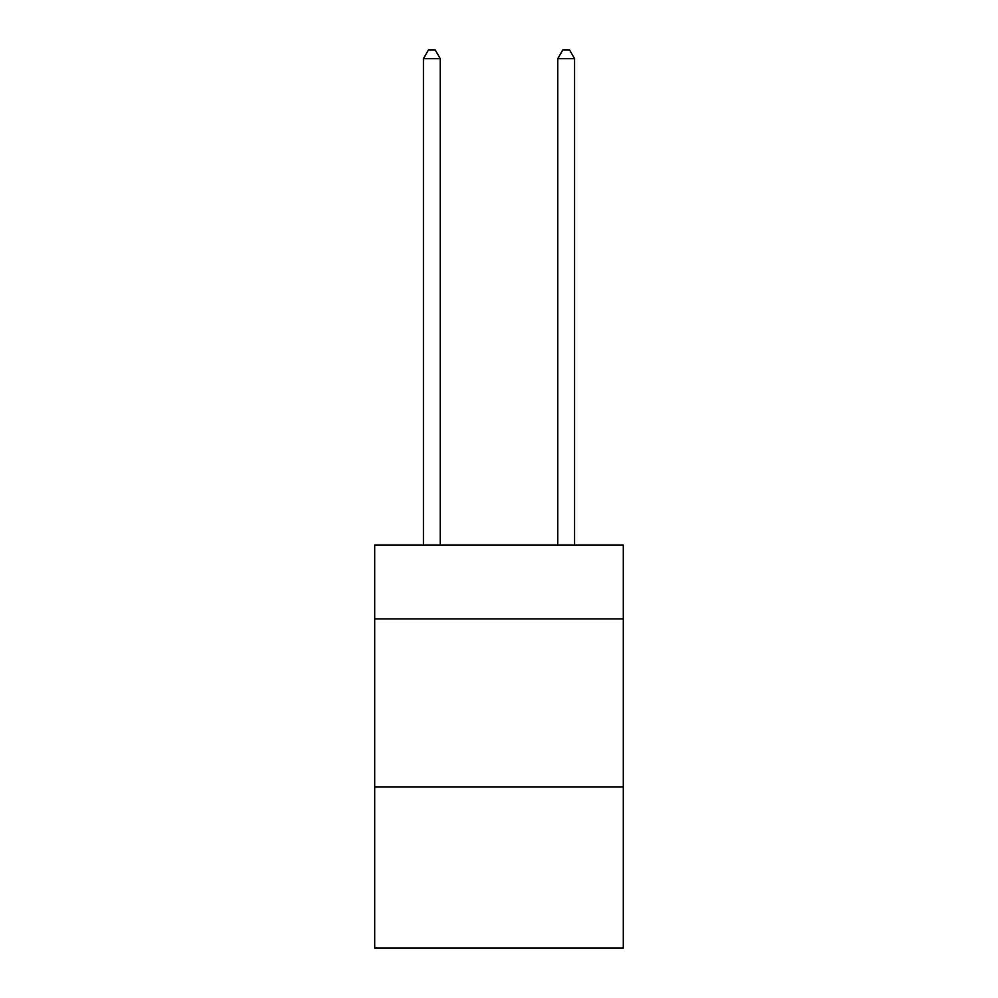 <?xml version="1.0" encoding="UTF-8"?>
<svg xmlns="http://www.w3.org/2000/svg" width="998" height="998" viewBox="0 0 998 998"><rect width="100%" height="100%" fill="white"/><g stroke="black" fill="none" stroke-linecap="round" stroke-linejoin="round"><path stroke-width="1.5" d="M623.288 618.922L623.288 545.02L374.712 545.02L374.712 618.922L623.288 618.922L623.288 948.1L374.712 948.1L374.712 618.922M623.288 786.873L374.712 786.873M440.218 545.02L440.218 58.633L423.426 58.633L423.426 545.02M423.426 58.633L428.466 49.9L435.178 49.9L440.218 58.633M574.574 545.02L574.574 58.633L557.782 58.633L557.782 545.02M557.782 58.633L562.822 49.9L569.534 49.9L574.574 58.633"/></g></svg>

